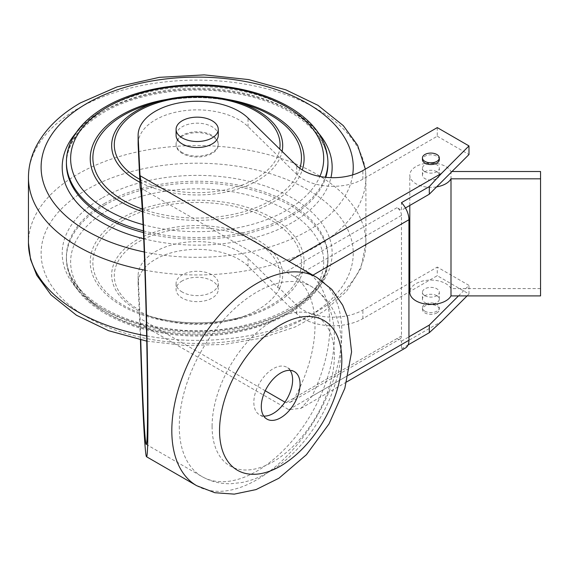 <?xml version="1.0" encoding="UTF-8"?>
<svg xmlns="http://www.w3.org/2000/svg" width="569" height="569" viewBox="0 0 569 569"><rect width="100%" height="100%" fill="white"/><g stroke="black" fill="none" stroke-linecap="round" stroke-linejoin="round"><path stroke-width="0.43" stroke-dasharray="2.85 2.13" d="M540.55 295.908L540.55 171.504M540.55 288.604L450.997 288.604A21.089 12.177 0 0 0 427.682 280.225A21.089 12.177 0 0 0 409.794 292.26M424.915 295.702A8.435 4.872 180 0 1 422.447 292.26A8.435 4.872 180 0 1 430.882 287.388A8.435 4.872 180 0 1 439.318 292.26A8.435 4.872 180 0 1 434.111 296.755A8.435 4.872 180 0 1 424.915 295.702M451.999 171.504L450.997 171.504A21.089 12.177 180 0 0 427.682 163.125A21.089 12.177 180 0 0 409.794 175.16A21.089 12.177 180 0 0 436.629 186.874M436.843 171.717A8.435 4.872 0 0 0 427.653 170.657A8.435 4.872 0 0 0 422.447 175.16A8.435 4.872 0 0 0 424.915 178.602A8.435 4.872 0 0 0 434.111 179.662A8.435 4.872 0 0 0 439.318 175.16A8.435 4.872 0 0 0 436.843 171.717M450.997 288.604L450.997 171.504M424.915 171.717A8.435 4.872 180 0 1 422.447 168.275A8.435 4.872 180 0 1 430.882 163.403A8.435 4.872 180 0 1 439.318 168.275A8.435 4.872 180 0 1 434.111 172.77A8.435 4.872 180 0 1 424.915 171.717M405.441 207.977L401.479 210.26L401.479 202.656M405.441 348A16.871 9.744 60 0 1 401.479 348.74L401.479 341.137L397.006 338.555A6.33 3.656 -120 0 0 400.171 338.868A6.33 3.656 -120 0 0 401.479 335.973L401.479 215.431A6.33 3.656 -120 0 0 397.006 207.678L401.479 210.26M140.173 187.692L294.792 277.025A109.668 63.315 -60 0 1 294.792 397.567L290.432 402.226L285.901 402.703L284.941 402.148M437.269 127.605L437.269 136.219L362.88 179.171A42.177 24.353 180 0 1 296.719 174.313L248.041 126.652A59.055 34.097 -0 0 0 181.625 111.076A59.055 34.097 -0 0 0 138.118 143.964M437.269 136.219L468.984 154.526M182.258 152.577A21.089 12.177 180 0 1 176.084 143.964A21.089 12.177 180 0 1 182.258 135.358A21.089 12.177 180 0 1 205.245 132.719A21.089 12.177 180 0 1 218.261 143.964A21.089 12.177 180 0 1 205.245 155.216A21.089 12.177 180 0 1 182.258 152.577M439.318 159.661A8.435 4.872 0 0 0 436.843 156.219A8.435 4.872 0 0 0 427.653 155.159A8.435 4.872 0 0 0 422.447 159.661M218.261 135.358A21.089 12.177 -0 0 0 212.088 126.745A21.089 12.177 -0 0 0 182.258 126.745A21.089 12.177 -0 0 0 176.084 135.358M467.078 295.908L468.984 294.009L437.269 275.702L362.88 318.654A42.177 24.353 180 0 1 296.719 313.796L248.041 266.136A59.055 34.097 0 0 0 181.625 250.559A59.055 34.097 0 0 0 138.118 283.447A59.055 34.097 0 0 0 138.139 284.386L140.451 339.878M140.749 339.942L139.846 311.599A85.677 49.467 0 0 0 157.094 318.562A85.677 49.467 0 0 0 237.245 318.562A85.677 49.467 0 0 0 279.571 288.398L296.719 305.19A42.177 24.353 0 0 0 362.88 310.041L408.94 283.447M279.571 288.398L277.58 287.309L248.041 258.383A59.055 34.097 0 0 0 181.625 242.807A59.055 34.097 0 0 0 138.118 275.702A59.055 34.097 0 0 0 138.139 276.634L139.846 311.599M301.997 268.874L311.983 275.709A120.215 69.404 -60 0 1 311.983 396.252L300.98 408.314L288.76 409.659L140.017 323.775M290.147 370.376A27.419 15.832 120 0 0 286.94 367.332A27.419 15.832 120 0 0 265.808 374.672A27.419 15.832 120 0 0 253.845 402.269A27.419 15.832 120 0 0 259.521 414.815A27.419 15.832 120 0 0 263.767 416.074M265.239 390.768L140.173 318.569M401.479 341.137L408.94 336.834M458.472 295.908L468.984 285.396L437.269 267.089L437.269 275.702M409.794 282.957L437.269 267.089M436.843 295.702A8.435 4.872 0 0 0 427.653 294.642A8.435 4.872 0 0 0 422.447 299.145A8.435 4.872 0 0 0 424.915 302.587A8.435 4.872 0 0 0 434.111 303.647A8.435 4.872 0 0 0 439.318 299.145A8.435 4.872 0 0 0 436.843 295.702M182.258 136.219A21.089 12.177 0 0 0 176.084 144.825A21.089 12.177 0 0 0 197.173 157.001A21.089 12.177 0 0 0 218.261 144.825A21.089 12.177 0 0 0 205.245 133.58A21.089 12.177 0 0 0 182.258 136.219M424.915 311.2A8.435 4.872 180 0 1 422.447 307.758A8.435 4.872 180 0 1 430.882 302.886A8.435 4.872 180 0 1 439.318 307.758A8.435 4.872 180 0 1 436.843 311.2A8.435 4.872 180 0 1 424.915 311.2M182.258 292.061A21.089 12.177 180 0 1 176.084 283.447A21.089 12.177 180 0 1 182.258 274.841A21.089 12.177 180 0 1 205.245 272.202A21.089 12.177 180 0 1 218.261 283.447A21.089 12.177 180 0 1 205.245 294.699A21.089 12.177 180 0 1 182.258 292.061M468.984 294.009L468.984 285.396M401.479 348.74L408.065 344.942M436.843 312.922A8.435 4.872 0 0 0 439.318 309.479A8.435 4.872 0 0 0 430.882 304.607A8.435 4.872 0 0 0 422.447 309.479A8.435 4.872 0 0 0 427.653 313.974A8.435 4.872 0 0 0 436.843 312.922M182.258 280.866A21.089 12.177 0 0 0 176.084 289.479A21.089 12.177 0 0 0 197.173 301.655A21.089 12.177 0 0 0 218.261 289.479A21.089 12.177 0 0 0 205.245 278.227A21.089 12.177 0 0 0 182.258 280.866M397.006 207.678L285.901 271.826M362.88 179.171L362.88 170.558M296.719 174.313L296.719 165.707M248.041 126.652L248.041 118.039M138.139 284.386L138.139 276.634M196.718 485.713A120.215 69.404 120 0 0 316.933 416.302A120.215 69.404 120 0 0 316.933 277.494M212.088 426.373A86.467 49.923 120 0 0 303.803 434.567A86.467 49.923 120 0 0 303.803 312.281A86.467 49.923 120 0 0 212.088 426.373M179.278 426.373A109.668 63.315 120 0 0 201.988 476.58A109.668 63.315 120 0 0 311.663 413.258A109.668 63.315 120 0 0 311.656 286.627A109.668 63.315 120 0 0 227.145 316.008A109.668 63.315 120 0 0 179.278 426.373M397.006 338.555L285.901 402.703M123.423 220.103A104.298 60.214 0 0 0 148.388 315.902A104.298 60.214 0 0 0 245.957 315.902A104.298 60.214 0 0 0 281.072 226.91A104.298 60.214 0 0 0 123.423 220.103M279.457 288.391A85.514 49.375 0 0 0 240.452 232.365A85.514 49.375 0 0 0 136.702 240.033A85.514 49.375 0 0 0 139.839 311.577M121.56 218.268A106.929 61.736 0 0 0 169.498 321.556A106.929 61.736 0 0 0 300.46 245.943A106.929 61.736 0 0 0 121.56 218.268M107.69 210.267A126.538 73.06 0 0 0 164.42 332.495A126.538 73.06 0 0 0 319.401 243.013A126.538 73.06 0 0 0 107.69 210.267M104.71 205.096A130.756 75.492 0 0 0 66.409 258.482A130.756 75.492 0 0 0 197.173 333.975A130.756 75.492 0 0 0 327.929 258.482A130.756 75.492 0 0 0 247.209 188.73A130.756 75.492 0 0 0 104.71 205.096M104.71 203.375A130.756 75.492 0 0 0 66.409 256.761A130.756 75.492 0 0 0 197.173 332.253A130.756 75.492 0 0 0 327.929 256.761A130.756 75.492 0 0 0 247.209 187.009A130.756 75.492 0 0 0 104.71 203.375M101.73 198.211A134.981 77.932 0 0 0 162.236 328.59A134.981 77.932 0 0 0 327.552 233.148A134.981 77.932 0 0 0 101.73 198.211M86.815 189.598A156.07 90.108 0 0 0 156.781 340.347A156.07 90.108 0 0 0 347.922 229.99A156.07 90.108 0 0 0 86.815 189.598M146.667 335.923A168.723 97.413 0 0 0 365.895 242.984A168.723 97.413 0 0 0 261.74 152.983A168.723 97.413 0 0 0 77.868 174.1A168.723 97.413 0 0 0 28.45 242.984M144.896 270.161A168.723 97.413 0 0 0 365.895 177.542A168.723 97.413 0 0 0 261.74 87.548A168.723 97.413 0 0 0 77.868 108.665A168.723 97.413 0 0 0 28.45 177.542M144.242 251.982A156.07 90.108 0 0 0 352.673 174.896M318.54 133.118A134.981 77.932 0 0 0 101.73 112.107A134.981 77.932 0 0 0 75.798 133.118M143.715 238.767A134.981 77.932 0 0 0 330.93 177.656M104.71 110.386A130.756 75.492 0 0 0 66.409 163.772C66.673 144.348 79.148 127.2 103.835 112.321C134.889 94.063 183.275 85.983 226.811 91.993C254.99 95.891 278.476 104.07 297.26 116.524C317.566 130.664 327.794 146.411 327.929 163.772A130.756 75.492 0 0 0 247.209 94.02A130.756 75.492 0 0 0 104.71 110.386M143.445 232.593A130.756 75.492 0 0 0 325.802 177.329M327.929 162.044A130.756 75.492 0 0 0 247.209 92.299A130.756 75.492 0 0 0 104.71 108.665A130.756 75.492 0 0 0 66.409 162.044M143.367 230.85A130.756 75.492 0 0 0 325.248 177.272M143.075 224.648A126.538 73.06 0 0 0 319.87 176.468M142.392 211.625A106.929 61.736 0 0 0 302.267 169.989M227.202 99.355A106.929 61.736 0 0 0 167.144 99.355M142.243 209.036A104.298 60.214 0 0 0 299.863 168.367M245.957 104.625A104.298 60.214 0 0 0 148.388 104.625C180.914 95.343 213.432 95.343 245.957 104.625M139.917 182.258A85.514 49.375 0 0 0 227.273 191.796A85.514 49.375 0 0 0 282.096 151.39M139.782 179.349A82.882 47.853 0 0 0 226.256 189.633A82.882 47.853 0 0 0 279.728 149.071M248.041 266.136L248.041 258.383M296.719 313.796L296.719 305.19M288.76 409.659L441.53 321.457M362.88 318.654L362.88 310.041M311.983 396.252L348.363 375.248M311.983 275.709L312.914 275.176M401.479 335.973L294.792 397.567M401.479 215.431L294.792 277.025M277.58 287.309A82.882 47.853 0 0 0 230.858 231.981A82.882 47.853 0 0 0 128.402 248.994A82.882 47.853 0 0 0 139.739 310.197M409.794 205.466L409.794 175.16M439.318 175.16L439.318 168.275M422.447 175.16L422.447 168.275M294.393 371.635L286.94 367.332M266.975 419.125L259.521 414.815M146.254 444.403L201.988 476.58C210.928 481.623 220.594 483.999 230.986 483.721L241.946 482.512C251.747 480.549 261.278 476.722 270.545 471.04C308.917 448.166 340.07 394.545 341.108 349.779C342.453 321.962 332.637 300.909 311.656 286.627L291.413 274.934M237.245 318.562L245.957 315.902C213.432 325.184 180.914 325.184 148.388 315.902L157.094 318.562M66.409 258.482C67.028 279.002 78.614 296.549 101.168 311.115C118.644 322.09 139.711 329.487 164.37 333.306C242.643 346.699 330.134 308.818 327.929 258.482L327.929 256.761C331.599 300.638 246.782 340.966 167.535 328.533C108.835 321.471 64.958 288.689 66.409 256.761L66.409 258.482M146.766 341.144L184.961 345.475L223.795 344.48L261.221 338.199L295.261 326.926L324.174 311.136L346.5 291.371L360.867 268.262L365.895 242.984L365.895 177.542L365.348 169.135M176.084 143.964L176.084 144.825M218.261 143.964L218.261 144.825M300.98 408.314L346.713 381.906M290.432 402.226L400.171 338.868M138.118 283.447L138.118 275.702M439.318 309.479L439.318 307.758M422.447 309.479L422.447 307.758M176.084 283.447L176.084 289.479M218.261 283.447L218.261 289.479M439.318 299.145L439.318 292.26M422.447 299.145L422.447 292.26"/><path stroke-width="0.85" d="M409.794 205.466L409.794 292.26A21.089 12.177 0 0 0 427.682 304.294A21.089 12.177 0 0 0 450.997 295.908L540.55 295.908L540.55 178.815L450.997 178.815A21.089 12.177 180 0 1 436.629 186.874M451.999 171.504L540.55 171.504L540.55 178.815M450.997 295.908L450.997 178.815M140.451 339.878C142.286 405 144.988 456.822 146.553 456.751C147.471 456.658 147.94 443.379 147.961 416.906C147.961 379.196 146.823 319.38 145.152 268.483C143.473 217.593 141.404 180.195 140.017 175.686L138.139 136.29A59.055 34.097 180 0 1 138.118 135.358A59.055 34.097 180 0 1 181.625 102.463A59.055 34.097 180 0 1 248.041 118.039L296.719 165.707A42.177 24.353 0 0 0 362.88 170.558L437.269 127.605L468.984 145.913L468.984 154.526L429.311 194.2L405.441 207.977M138.118 135.358L138.118 143.964A59.055 34.097 -0 0 0 138.139 144.903L140.173 187.692C141.425 190.103 143.338 223.667 144.903 270.524C146.468 317.381 147.535 373.115 147.542 408.051C147.52 432.205 147.094 444.318 146.254 444.403C144.846 444.432 142.421 398.414 140.749 339.942M429.311 194.2L429.311 186.589L401.479 202.656A16.871 9.744 60 0 1 408.94 219.734L408.94 340.276A16.871 9.744 60 0 1 405.441 348L346.713 381.906M468.984 145.913L441.53 173.36L429.311 186.589M140.017 175.686L316.933 277.494A120.215 69.404 120 0 0 224.293 309.7A120.215 69.404 120 0 0 171.817 430.676A120.215 69.404 120 0 0 196.718 485.713L214.84 492.718L234.25 494.127L256.022 489.589L278.895 478.245L306.414 454.716L328.989 423.948L344.85 388.271L351.578 351.877L347.638 317.566L342.687 305.19L331.834 289.436L316.933 277.494M422.447 157.94L422.447 159.661A8.435 4.872 0 0 0 427.653 164.164A8.435 4.872 0 0 0 436.843 163.104A8.435 4.872 0 0 0 439.318 159.661L439.318 157.94A8.435 4.872 180 0 1 436.843 161.383A8.435 4.872 180 0 1 427.653 162.442A8.435 4.872 180 0 1 422.447 157.94A8.435 4.872 180 0 1 430.882 153.068A8.435 4.872 180 0 1 439.318 157.94M176.084 129.327L176.084 135.358A21.089 12.177 -0 0 0 197.173 147.535A21.089 12.177 -0 0 0 218.261 135.358L218.261 129.327A21.089 12.177 0 0 0 205.245 118.082A21.089 12.177 0 0 0 182.258 120.72A21.089 12.177 0 0 0 176.084 129.327A21.089 12.177 0 0 0 197.173 141.503A21.089 12.177 0 0 0 218.261 129.327M261.299 406.572A27.419 15.832 120 0 0 266.975 419.125A27.419 15.832 120 0 0 294.393 403.293A27.419 15.832 120 0 0 294.393 371.635A27.419 15.832 120 0 0 273.269 378.982A27.419 15.832 120 0 0 261.299 406.572M263.767 416.074A27.419 15.832 120 0 0 286.94 398.99A27.419 15.832 120 0 0 290.147 370.376M284.941 402.148L265.239 390.768M408.94 336.834L429.311 325.07L458.472 295.908M408.94 283.447L409.794 282.957M408.065 344.942L429.311 332.673L441.53 321.457L467.078 295.908M429.311 332.673L429.311 325.07M288.76 261.562L441.53 173.36M138.139 144.903L138.139 136.29M219.542 430.676A86.467 49.923 120 0 0 311.257 438.87A86.467 49.923 120 0 0 311.257 316.584A86.467 49.923 120 0 0 219.542 430.676M365.348 169.135L357.588 145.251L343.306 125.628L317.929 105.308L285.858 89.845L248.632 79.582L204.2 74.873L159.27 77.356L117.05 86.879L80.485 102.875C60.385 114.433 45.783 128.615 36.672 145.408C31.238 155.693 28.5 166.404 28.45 177.542L28.45 242.984A168.723 97.413 0 0 0 146.667 335.923M28.45 177.542A168.723 97.413 0 0 0 144.896 270.161M352.673 174.896A156.07 90.108 0 0 0 262.992 85.514A156.07 90.108 0 0 0 86.815 103.501A156.07 90.108 0 0 0 144.242 251.982M75.798 133.118A134.981 77.932 0 0 0 143.715 238.767M330.93 177.656A134.981 77.932 0 0 0 318.54 133.118M325.248 177.272A130.756 75.492 0 0 0 327.929 162.044C327.317 141.525 315.731 123.978 293.177 109.412C275.702 98.437 254.635 91.04 229.976 87.221C186.454 80.4 137.506 88.003 105.585 106.737C89.923 115.799 78.771 126.659 72.114 139.32C68.337 146.674 66.431 154.249 66.409 162.044L66.409 163.772A130.756 75.492 0 0 0 143.445 232.593M325.802 177.329A130.756 75.492 0 0 0 327.929 163.772L327.929 162.044M66.409 162.044A130.756 75.492 0 0 0 143.367 230.85M319.87 176.468A126.538 73.06 0 0 0 259.635 95.066A126.538 73.06 0 0 0 107.69 106.944A126.538 73.06 0 0 0 143.075 224.648M167.144 99.355A106.929 61.736 0 0 0 121.56 114.952A106.929 61.736 0 0 0 142.392 211.625M302.267 169.989A106.929 61.736 0 0 0 227.202 99.355M282.096 151.39A85.514 49.375 0 0 0 237.173 101.943A85.514 49.375 0 0 0 157.172 101.943L148.388 104.625A104.298 60.214 0 0 0 123.423 115.272A104.298 60.214 0 0 0 142.243 209.036M299.863 168.367A104.298 60.214 0 0 0 245.957 104.625L237.173 101.943C210.509 94.305 183.837 94.305 157.172 101.943A85.514 49.375 0 0 0 136.702 110.671A85.514 49.375 0 0 0 139.917 182.258M279.728 149.071A82.882 47.853 0 0 0 232.259 101.474A82.882 47.853 0 0 0 138.566 110.991A82.882 47.853 0 0 0 139.782 179.349M348.363 375.248L408.94 340.276M312.914 275.176L408.94 219.734M146.553 456.751L196.718 485.713M28.45 242.984L30.562 259.457L36.757 275.275L51.032 294.898L76.417 315.219L108.487 330.681L146.766 341.144"/></g></svg>
